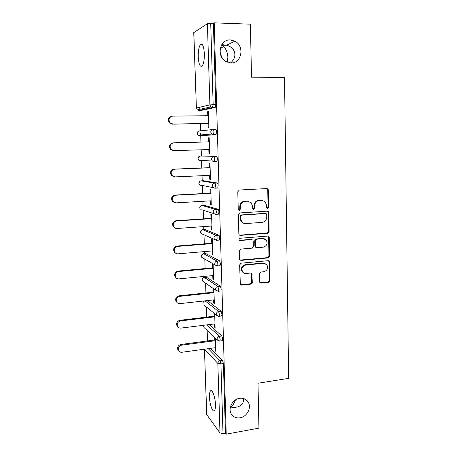 <?xml version="1.0" encoding="UTF-8"?>
<svg xmlns="http://www.w3.org/2000/svg" width="457" height="457" viewBox="0 0 457 457"><rect width="100%" height="100%" fill="white"/><g stroke="black" fill="none" stroke-linecap="round" stroke-linejoin="round"><path stroke-width="0.69" d="M230.259 407.73L231.031 407.118L230.408 406.993M239.554 398.327C232.819 399.19 227.917 407.964 231.059 413.568C232.996 416.933 235.995 418.344 240.056 417.812C246.9 416.847 251.681 407.873 248.311 402.331C246.386 399.184 243.461 397.847 239.554 398.327M230.334 39.93C219.92 39.074 216.178 55.943 225.569 61.295L230.922 62.946C241.662 63.666 244.912 46.02 234.887 41.176L230.334 39.93M267.671 208.512L268.699 207.312L268.39 190.112L267.911 188.97L266.854 188.564L239.308 190.026L237.794 191.763L238.228 209.243L238.497 209.969L239.337 210.323L240.393 209.106L240.336 206.855C240.565 203.656 242.164 201.805 245.152 201.314L247.46 201.177L251.122 202.662L252.475 206.101L252.812 209.083L253.612 209.409L254.652 208.203L254.606 205.97C254.84 202.794 256.423 200.96 259.365 200.469L261.632 200.337L265.134 201.708L266.557 205.227L266.597 207.449L266.899 208.209L267.671 208.512M267.082 208.358L268.059 207.17L267.756 190.009L266.814 188.57M238.737 210.169L239.822 208.958L239.765 206.713L240.336 206.855M253.024 209.26L254.046 208.061L254.001 205.827L254.606 205.97M235.429 399.961C234.184 403.24 232.716 405.627 231.031 407.118C233.676 407.621 236.229 407.433 238.691 406.541C241.942 405.016 243.524 402.817 243.432 399.955L243.244 398.458M221.594 44.946L223.856 46.603C226.398 49.63 227.735 53.229 227.872 57.411L227.272 62.181M230.676 62.935C233.578 60.227 234.972 57.382 234.864 54.389C234.664 50.064 231.973 46.985 226.792 45.157L221.776 44.637M204.359 53.772C203.822 46.168 202.497 43.124 200.383 44.643C198.869 46.945 198.155 51.018 198.235 56.862C198.755 64.38 200.08 67.402 202.211 65.934C203.708 63.717 204.422 59.661 204.359 53.772M215.458 404.616C215.316 397.144 212.059 388.519 210.42 390.981C209.706 391.952 209.392 393.974 209.472 397.053C209.609 404.308 212.796 413.077 214.51 410.649C215.213 409.701 215.533 407.69 215.458 404.616M259.565 281.672L259.862 282.557L261.084 283.083L268.556 282.3L270.001 280.592L269.676 262.124L269.333 261.175L268.168 260.69L241.102 263.192L239.617 264.934L240.353 284.534L241.639 285.117L250.853 284.151L252.315 282.426L251.841 273.577L250.602 273.035L246.032 273.486C244.632 273.583 243.507 273.08 242.65 271.978C241.159 268.505 242.221 266.174 245.832 264.991L263.643 263.318L266.802 264.643C268.442 268.105 267.442 270.47 263.803 271.738L260.867 272.024L259.405 273.743L259.565 281.672M214.202 22.85L250.39 24.175L251.51 77.187L284.517 77.45L288.653 378.362L257.994 383.234L258.942 428.146L226.221 434.15L214.202 22.85L213.402 23.358L210.711 23.261L213.156 104.704L215.79 104.687L213.402 23.358M267.665 233.276L269.127 231.568L268.79 212.671L268.362 211.591L267.265 211.157L239.868 212.951L238.36 214.687L238.84 233.893L239.182 234.852L240.416 235.389L267.665 233.276L267.037 233.07L268.499 231.368L268.156 212.516L267.356 211.157M269.236 237.537L269.567 256.223L268.116 257.931L241.033 260.399L239.771 259.839L239.462 258.936L239.262 250.836L240.753 249.099L251.864 248.151L253.344 246.426L253.229 241.068L252.875 240.091L251.676 239.588L240.085 240.519L239.217 240.136C238.777 239.2 239.051 238.571 240.028 238.257L267.716 236.069L268.853 236.526L269.236 237.537L268.602 237.32L268.939 255.96L269.567 256.223M193.831 32.521L196.384 108.001L193.739 32.658L207.404 23.673L210.711 23.261M226.221 434.15L225.45 433.116L223.022 433.562L219.988 432.945L206.667 414.499L204.462 349.314L206.764 414.779M222.108 57.845L220.331 53.623M207.507 340.951L207.158 330.445M206.718 317.089L206.381 306.915M205.918 292.96L205.593 283.129M205.399 277.302L205.364 276.296M205.113 268.545L204.799 259.079M204.616 253.589L204.547 251.59M204.296 243.844L203.993 234.772M203.822 229.603L203.725 226.592M203.468 218.857L203.182 210.203M203.022 205.347L202.885 201.297M202.634 193.579L202.36 185.371M202.211 180.818L202.04 175.699M201.788 167.999L201.531 160.276M201.388 156.003L201.183 149.799M200.931 142.104L200.72 135.752M200.72 135.695L200.64 133.375M200.56 130.816L200.32 123.676M200.063 115.798L199.886 110.423M199.875 110.2L199.778 107.224M208.369 111.685L207.632 111.697L208.363 111.554L208.866 127.566L208.135 127.652L208.004 123.544M207.632 111.697L207.758 115.701M210.603 348.348L222.565 360.424L223.404 363.543L220.931 363.903L223.022 433.562M225.45 433.116L223.404 363.543M215.79 104.687L215.081 107.498L201.171 110.411M209.135 324.601L221.839 335.969L222.685 339.037L222.393 340.694L222.033 340.739M207.432 300.586L221.108 311.228L221.953 314.233L221.645 315.981L221.268 316.021M207.478 300.615L205.124 300.877L207.187 300.609M206.427 277.205L220.365 286.196L221.217 289.138L220.891 290.972L220.485 291.018M205.696 253.492L219.617 260.861L220.468 263.74L220.12 265.671L219.686 265.711M204.959 229.523L218.857 235.218C219.337 235.566 219.623 236.503 219.714 238.034L219.343 240.068L218.857 240.108M204.222 205.279L218.092 209.266C218.572 209.557 218.857 210.471 218.949 212.014L218.555 214.162L217.978 214.196M203.474 180.755L217.315 182.994C217.795 183.228 218.08 184.12 218.172 185.673L217.755 187.941L216.972 187.981M198.675 156.837L198.001 158.51L198.749 160.121L198.092 158.522C198.184 157.059 198.921 156.231 200.303 156.043L216.527 156.403C217.006 156.574 217.292 157.442 217.389 159.013L216.944 161.401L215.304 161.464M214.407 161.412L212.825 161.321M202.897 160.75L202.508 160.333M213.156 129.537L215.733 129.485C216.212 129.594 216.498 130.439 216.595 132.016L215.881 134.689L199.629 135.78L215.881 134.689M201.857 135.609L201.52 134.861M208.82 149.565L208.946 153.598L209.677 153.615L209.18 137.791L208.455 137.831L208.581 141.899M209.626 175.362L209.746 179.247L210.477 179.355L209.992 163.715L209.26 163.663L209.386 167.69M210.426 200.857L210.54 204.587L211.271 204.793L210.786 189.335L210.06 189.192L210.186 193.174M211.214 226.055L211.328 229.637L212.054 229.934L211.574 214.659L210.848 214.419L210.974 218.355M211.997 250.962L212.099 254.4L212.825 254.783L212.356 239.685L211.631 239.354L211.751 243.244M212.762 275.577L212.865 278.879L213.59 279.347L213.128 264.42L212.402 264.003L212.522 267.848M213.528 299.906L213.625 303.071L214.344 303.625L213.887 288.893M213.168 288.39L213.282 292.172M214.282 323.967L214.373 326.995L215.093 327.629L214.659 313.673M213.939 313.085L214.036 316.215M215.024 347.748L215.116 350.645L215.835 351.364L215.424 338.174M214.704 337.5L214.779 339.991M208.455 137.831L209.186 137.814M208.946 153.598L209.677 153.575M209.746 179.247L210.471 179.213M210.54 204.587L211.26 204.547M211.328 229.637L212.042 229.585M212.099 254.4L212.813 254.338M212.865 278.879L213.573 278.804M213.625 303.071L214.327 302.991M214.373 326.995L215.07 326.904M215.116 350.645L215.807 350.548M262.478 200.366L261.632 200.337M254.001 205.827C254.229 202.662 255.811 200.834 258.748 200.343L261.016 200.206M248.408 201.217L247.46 201.177M239.765 206.713C239.988 203.519 241.587 201.674 244.564 201.183L246.866 201.046M239.525 235.166L267.037 233.07M266.728 214.579L266.431 213.83L265.654 213.522L241.622 215.127L240.571 216.338L240.628 218.703L241.816 221.919C242.85 223.09 244.129 223.639 245.666 223.564L262.061 222.393C264.969 221.874 266.54 220.046 266.768 216.909L266.728 214.579M243.661 223.256L241.239 221.736L240.056 218.532L239.994 216.172L241.045 214.961L265.026 213.362M240.016 260.09L267.488 257.662L268.939 255.96M251.973 239.594L251.082 239.359L239.514 240.291L240.085 240.519M263.255 247.186C266.991 245.895 267.962 243.472 266.174 239.931L263.089 238.668L256.817 239.177L255.343 240.896L255.8 247.214L256.994 247.717L263.255 247.186M264.306 238.771L263.089 238.668M256.069 247.466L255.2 246.969L254.857 246.009L254.743 240.668L256.211 238.954L262.472 238.451M268.602 237.32L267.939 236.069M265.169 263.495L263.643 263.318M243.615 272.898L242.079 271.675C240.588 268.208 241.65 265.883 245.255 264.7L263.026 263.038M240.513 284.728L250.265 283.82L251.727 282.095L251.55 274.16L251.064 273.063M260.016 282.729L267.933 281.98L269.373 280.272L269.042 261.85L268.499 260.696M208.495 115.695L172.586 116.147C168.981 117.169 168.136 119.386 170.05 122.813L172.895 124.053L169.45 122.916C167.582 119.745 168.29 117.546 171.581 116.306M172.289 124.15L208.74 123.533M172.895 124.053L208.735 123.447M173.334 150.633L170.347 149.268C168.679 145.949 169.57 143.812 173.026 142.858M209.312 141.881L173.637 142.83C170.17 143.789 169.273 145.937 170.947 149.268L173.94 150.639L209.552 149.542M173.911 176.79L171.266 175.322C169.793 172.1 170.724 170.033 174.06 169.119L210.111 167.662M174.06 169.119L174.671 169.187C171.324 170.113 170.387 172.186 171.866 175.419L174.974 176.905L210.351 175.334M174.671 169.187L210.117 167.759M174.363 202.565L172.198 201.091C170.895 197.961 171.855 195.95 175.088 195.065L210.906 193.134M175.088 195.065L175.694 195.236C172.455 196.127 171.489 198.144 172.797 201.286L175.996 202.857L211.145 200.817M175.694 195.236L210.911 193.334M174.894 227.986L173.14 226.569C171.975 223.524 172.963 221.571 176.099 220.702L211.688 218.309M176.099 220.702L176.705 220.965C173.557 221.839 172.569 223.804 173.74 226.861C174.528 228.003 175.614 228.546 177.002 228.494L211.928 226.004M176.705 220.965L211.7 218.606M175.511 253.092L174.088 251.767C173.043 248.802 174.043 246.894 177.099 246.037L212.465 243.187M177.099 246.037L177.704 246.397C174.643 247.254 173.637 249.174 174.683 252.144C175.459 253.338 176.568 253.903 177.996 253.835L212.705 250.899M177.704 246.397L212.476 243.587M176.208 277.907L175.037 276.679C174.088 273.794 175.105 271.926 178.081 271.075L213.23 267.785M178.081 271.075L178.693 271.527C175.705 272.378 174.683 274.251 175.631 277.148C176.391 278.387 177.51 278.964 178.984 278.879L213.47 275.508M178.693 271.527L213.248 268.282M176.962 302.454L175.979 301.317C175.122 298.501 176.151 296.667 179.058 295.822L213.99 292.097M179.058 295.822L179.67 296.359C176.75 297.21 175.717 299.049 176.579 301.871C177.322 303.145 178.447 303.728 179.955 303.625L214.23 299.832M179.67 296.359L214.007 292.686M177.767 326.732L176.922 325.675C176.145 322.928 177.179 321.128 180.024 320.283L214.739 316.135M180.024 320.283L180.635 320.905C177.779 321.757 176.739 323.562 177.522 326.321C178.247 327.618 179.378 328.206 180.915 328.092L214.979 323.876M180.635 320.905L214.756 316.815M221.279 316.033L218.772 316.324M178.596 350.753L177.859 349.765C177.145 347.074 178.184 345.309 180.978 344.458L215.476 339.899M180.978 344.458L181.589 345.166C178.784 346.023 177.744 347.794 178.458 350.49C179.173 351.816 180.304 352.404 181.869 352.267L215.715 347.651M181.589 345.166L215.498 340.671M268.059 207.17L268.699 207.312M239.822 208.958L240.393 209.106M254.046 208.061L254.652 208.203M196.293 108.046L197.281 109.88L196.384 108.001L209.9 104.899L207.404 23.673M198.704 110.434L197.281 109.88L210.854 106.921L209.9 104.899L213.156 104.704L212.454 107.521L198.784 110.434L201.246 110.405M219.988 432.945L217.852 363.452L204.57 349.171M208.261 348.668L220.097 360.779L220.931 363.903L217.852 363.452C217.949 362.013 218.697 361.121 220.097 360.779L222.565 360.424M215.081 107.498L212.454 107.521L210.854 106.921L215.287 107.355M197.71 131.862L197.15 133.421L198.012 135.141L197.247 133.404C197.333 131.93 198.075 131.102 199.469 130.93L212.745 129.577M213.973 132.073C213.882 130.491 213.596 129.645 213.116 129.537C211.631 129.725 210.843 130.611 210.74 132.199L211.551 134.061L213.276 134.746L213.973 132.073M200.303 156.043L216.527 156.403M216.681 161.544L214.133 161.641M203.554 180.755L201.131 180.869L214.733 183.12L217.315 182.994M217.463 188.073L215.001 188.198M204.353 205.267L201.948 205.41L215.527 209.426L218.092 209.266M205.147 229.505L202.754 229.682L216.315 235.412L218.857 235.218M205.936 253.475L203.554 253.681L217.086 261.09L219.617 260.861M203.302 253.715L203.554 253.681C202.205 253.932 201.486 254.76 201.4 256.166L201.777 257.348L215.184 265.026L217.589 265.905L217.932 263.969L217.086 261.09C215.653 261.364 214.881 262.255 214.784 263.758L215.184 265.026L217.161 265.945M206.707 277.176L204.348 277.41L217.852 286.453L220.365 286.196M204.045 277.456L204.348 277.41C203.005 277.679 202.291 278.507 202.2 279.895L202.537 281.004L215.921 290.309L215.567 289.127C215.664 287.642 216.424 286.75 217.852 286.453L218.697 289.401L218.372 291.24L217.972 291.28M204.845 300.872L204.81 300.906C203.599 301.22 202.965 301.98 202.897 303.197L202.994 303.362C203.085 301.991 203.793 301.157 205.124 300.877L218.612 311.525L221.108 311.228M206.793 324.893L219.36 336.295L221.839 335.969M216.121 134.547L213.51 134.604L211.551 134.061L198.012 135.141L199.629 135.78M214.784 159.105C214.693 157.534 214.407 156.665 213.933 156.494C212.459 156.7 211.671 157.591 211.568 159.156L212.265 160.875L214.087 161.641L214.784 159.105M199.989 160.19L200.463 160.835L198.749 160.121L216.944 161.401M215.59 185.805C215.493 184.245 215.207 183.354 214.733 183.12C213.27 183.348 212.488 184.234 212.391 185.788L212.991 187.37L214.887 188.204L215.59 185.805M199.663 181.509L198.841 183.308L199.503 184.828L198.932 183.348C199.024 181.903 199.755 181.075 201.131 180.869L201.04 180.875M200.88 185.091L201.286 185.611L199.503 184.828L215.173 188.073L217.755 187.941M216.378 212.179C216.287 210.631 216.001 209.717 215.527 209.426C214.076 209.672 213.299 210.557 213.196 212.094L213.716 213.562L215.681 214.447L216.378 212.179M200.692 205.896L199.669 207.832L200.257 209.266L199.766 207.895C199.852 206.467 200.583 205.639 201.948 205.41L201.8 205.427M201.794 209.757L215.99 214.327L218.555 214.162M217.161 238.228C217.069 236.697 216.784 235.761 216.315 235.412C214.87 235.675 214.093 236.566 213.996 238.08L214.453 239.445L216.464 240.376L217.161 238.228M201.76 230.002L200.492 232.076L201.017 233.441L200.589 232.167C200.674 230.751 201.4 229.922 202.754 229.682L202.554 229.705M202.868 253.852L201.303 256.046L201.777 257.348L203.376 258.268M220.12 265.671L217.235 265.991M204.011 277.468C202.805 277.782 202.171 278.542 202.103 279.753L202.537 281.004L203.839 281.906M204.348 305.259L216.652 315.296L219.149 316.278L219.451 314.53L218.612 311.525C217.189 311.834 216.435 312.725 216.338 314.193L216.652 315.296L218.589 316.324M204.153 325.218L203.782 326.572L204.05 327.543L217.378 340.002L219.908 341.025L220.194 339.362L219.36 336.295C217.949 336.62 217.195 337.512 217.098 338.968L217.378 340.002L218.96 341.031M203.965 325.241L203.685 326.384L204.05 327.543L204.902 328.337M222.393 340.694L219.554 341.071M258.748 200.343L259.365 200.469M244.564 201.183L245.152 201.314M267.756 190.009L268.39 190.112M239.851 235.178L240.416 235.389M268.156 212.516L268.79 212.671M268.499 231.368L269.127 231.568M241.045 214.961L241.622 215.127M239.994 216.172L240.571 216.338M240.056 218.532L240.628 218.703M267.488 257.662L268.116 257.931M240.462 260.119L241.033 260.399M251.082 239.359L251.676 239.588M256.211 238.954L256.817 239.177M254.743 240.668L255.343 240.896M254.857 246.009L255.457 246.249M245.255 264.7L245.832 264.991M251.55 274.16L252.144 274.468M251.727 282.095L252.315 282.426M250.265 283.82L250.853 284.151M241.073 284.78L241.639 285.117M269.042 261.85L269.676 262.124M269.373 280.272L270.001 280.592M267.933 281.98L268.556 282.3M260.479 282.757L261.084 283.083M227.329 45.317L222.068 45.186M202.377 44.695L200.383 44.643M211.58 390.798L210.42 390.981M201.017 233.441L214.453 239.445L216.795 240.273L219.343 240.068M215.921 290.309L218.372 291.24L220.891 290.972M267.276 188.872L267.911 188.97M267.728 211.437L268.362 211.591M241.239 221.736L241.816 221.919M255.2 246.969L255.8 247.214M268.225 236.315L268.853 236.526M242.079 271.675L242.65 271.978M251.253 273.269L251.841 273.577M268.705 260.901L269.333 261.175M226.792 45.157L234.887 41.176M220.291 48.356L223.856 46.603M245.706 399.521L248.311 402.331M170.05 122.813L169.45 122.916M170.947 149.268L170.347 149.268M171.866 175.419L171.266 175.322M172.797 201.286L172.198 201.091M173.74 226.861L173.14 226.569M174.683 252.144L174.088 251.767M175.631 277.148L175.037 276.679M176.579 301.871L175.979 301.317M177.522 326.321L176.922 325.675M178.458 350.49L177.859 349.765"/></g></svg>
